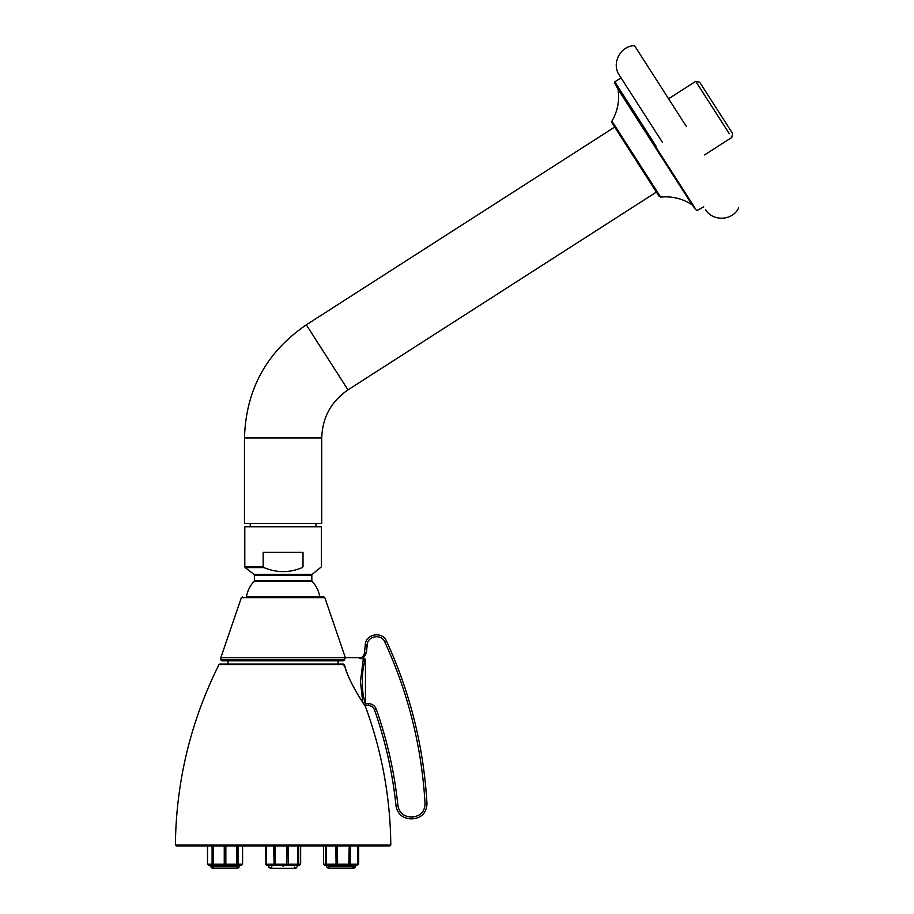 <?xml version="1.0" encoding="UTF-8"?>
<svg xmlns="http://www.w3.org/2000/svg" width="914" height="914" viewBox="0 0 914 914"><rect width="100%" height="100%" fill="white"/><g stroke="black" fill="none" stroke-linecap="round" stroke-linejoin="round"><path stroke-width="1.37" d="M263.175 552.296L303.014 552.296L303.014 566.829L302.283 567.594C289.498 572.975 276.702 572.975 263.906 567.594L263.175 566.829L263.175 552.296M263.175 566.829L244.792 566.829L244.792 526.761L321.397 526.761L321.397 566.829L312.2 574.358L253.989 574.358L245.169 567.594L263.906 567.594M267.585 865.112L265.951 864.153L265.951 845.953M266.362 845.953L266.362 864.153L267.288 865.112L274.12 865.112L273.64 845.953M288.401 845.953L288.161 865.112L297.05 865.112L297.884 864.153L297.884 845.953M298.684 845.953L298.684 864.153L297.85 865.112L283.1 865.112M294.285 866.94L295.862 868.3L298.421 865.112L297.598 864.884M275.023 845.953L275.502 865.112L286.619 865.112L286.87 845.953M288.161 865.112L288.081 845.953M297.85 865.112L299.701 865.112L300.649 864.153L300.649 845.953M268.339 865.112L267.162 865.112M350.61 845.953L350.131 865.112L336.089 865.112L335.838 845.953M336.158 865.112L336.158 845.953M337.38 845.953L337.632 865.112L348.748 865.112L349.228 845.953M326.355 845.953L326.355 864.153L327.189 865.112L336.089 865.112L326.389 865.112L325.555 864.153L325.555 845.953M327.246 867.832L325.83 865.112L326.652 864.884M350.131 865.112L356.951 865.112L357.877 864.153L357.877 845.953M358.288 845.953L358.288 864.153L356.666 865.112M355.9 865.112L357.077 865.112M324.573 865.112L323.59 864.153L323.59 845.953M324.87 865.112L326.389 865.112M357.363 865.112L358.288 864.153M275.651 865.112L274.12 865.112M274.269 865.112L274.269 845.953M354.415 865.112L349.982 865.112L349.982 845.953M238.017 845.953L238.017 864.153L242.587 864.153L242.587 845.953L242.598 864.153L241.33 865.112M213.213 845.953L213.213 864.153L213.887 865.112L225.849 865.112L225.849 864.153L225.849 865.112L236.2 865.112L236.886 864.153L236.886 845.953M238.017 864.153L237.332 865.112L225.849 865.112M236.223 866.701L237.811 868.3L240.371 865.112L237.126 865.112L237.126 845.953M211.774 865.112L224.25 865.112L224.25 845.953M224.25 865.112L224.25 864.153L213.213 864.153M225.849 845.953L225.849 864.153L236.886 864.153M212.973 845.953L212.973 865.112L212.082 864.153L212.082 845.953M207.512 845.953L207.512 864.153L208.472 865.112L212.756 865.112M237.332 865.112L241.627 865.112M237.491 866.061L210.688 866.061L207.512 864.153L212.082 864.153M359.419 658.331C362.332 657.566 364.023 655.692 364.515 652.722C364.023 655.692 362.332 657.566 359.419 658.331L359.419 658.331C362.013 657.429 362.013 657.429 359.419 658.331C362.013 657.429 362.013 657.429 359.419 658.331L362.892 658.891L366.423 652.927L367.165 645.033C367.428 635.87 381.424 633.413 384.794 641.948C408.387 693.36 421.811 747.298 425.067 803.772C424.667 811.689 420.52 816.065 412.637 816.91L410.317 816.91C403.382 816.293 399.247 812.569 397.933 805.737C394.517 772.673 387.296 740.477 376.26 709.138C374.809 705.654 372.192 703.803 368.433 703.597L364.229 704.294L363.258 703.529L365.12 701.769C361.418 695.291 361.418 667.86 365.12 661.37L363.258 659.611L360.424 681.57L362.789 702.329M365.451 660.799L365.451 702.34L365.451 660.799M362.892 658.891L365.451 659.188M364.126 658.891L363.258 659.611M365.451 703.997L365.451 702.34M343.207 660.822L221.816 660.822L343.207 660.822L344.509 659.862L345.343 657.634L220.857 657.634L241.376 597.63L324.813 597.63L323.91 596.991L246.392 596.991C247.386 590.981 249.968 585.76 254.103 581.304L312.085 581.304L311.823 580.641L254.366 580.641L254.366 575.112L311.823 575.112L311.823 580.641M338.157 664.021L338.146 660.822L338.157 664.021M364.229 704.294L364.857 705.517L368.433 705.517C371.324 705.677 373.335 707.093 374.454 709.767C385.434 740.968 392.632 773.027 396.025 805.931C397.544 813.814 402.309 818.11 410.317 818.83L412.637 818.83C421.731 817.859 426.518 812.797 426.975 803.657C423.708 746.944 410.226 692.778 386.531 641.148C382.463 630.854 365.577 633.813 365.257 644.873L364.515 652.722L366.423 652.927M368.433 703.597L368.433 705.517L364.857 705.517M343.561 665.609L344.384 664.547C347.194 678.291 360.596 699.541 364.492 704.945L364.663 705.208M344.487 664.741L343.561 664.021L219.851 664.021L343.561 664.021L344.487 664.741C347.731 679.022 359.853 698.273 364.469 704.877M175.374 844.993L176.333 845.953L389.855 845.953L390.815 844.993L175.374 844.993C176.128 781.504 190.66 721.363 218.994 664.547L344.384 664.547M312.085 581.304C316.233 585.76 318.803 590.981 319.809 596.991L323.91 596.991M228.054 664.021L228.054 660.822M614.688 127.057L306.304 324.836C266.488 352.039 245.877 389.741 244.472 437.955L244.472 523.573L321.717 523.573L321.717 437.955C322.368 417.481 331.131 401.452 348.006 389.855L306.304 324.836M250.219 523.573L250.219 526.761M704.603 154.912L731.737 137.511L732.605 133.535L699.69 82.214L695.725 81.346L729.292 133.684M634.556 45.7C620.378 45.711 611.135 63.603 619.326 75.165L619.326 75.165C611.135 63.603 620.378 45.711 634.556 45.7L686.437 126.6M655.521 146.491L696.685 210.677L614.596 82.683L618.035 89.275L692.126 204.805L654.972 146.88M659.131 196.35L660.639 197.081C672.03 195.996 682.529 198.578 692.126 204.805L696.697 210.688L703.769 206.827M636.213 158.99L660.639 197.081L611.923 121.116L611.957 122.796L659.131 196.35L635.47 159.47M611.957 122.796L611.923 121.116C617.658 111.211 619.692 100.597 618.035 89.275M619.326 75.165L662.284 142.15M303.014 566.829C327.201 566.829 327.201 566.829 303.014 566.829M302.283 567.594C326.926 567.594 326.926 567.594 302.283 567.594M275.023 864.153L286.87 864.153M288.401 864.153L297.884 864.153M298.684 864.153L300.249 864.153M266.362 864.153L273.64 864.153M265.54 845.953L265.951 864.153M350.61 864.153L357.877 864.153M324.002 864.153L325.555 864.153M337.38 864.153L349.228 864.153M326.355 864.153L335.838 864.153M207.489 845.953L207.512 864.153M344.509 659.862L220.857 659.862L344.509 659.862M374.454 709.767L376.26 709.138M396.025 805.931L397.933 805.737M410.317 818.83L410.317 816.91M412.637 818.83L412.637 816.91M426.975 803.657L425.067 803.772M386.531 641.148L384.794 641.948M365.257 644.873L367.165 645.033M210.688 866.061L210.688 866.701L237.491 866.701M328.709 866.701L355.512 866.701L355.043 867.832M328.709 866.061L355.512 866.061L353.912 868.3L352.324 866.701M283.1 866.701C301.62 866.701 301.62 866.701 283.1 866.701C264.58 866.701 264.58 866.701 283.1 866.701M283.1 866.061C301.62 866.061 301.62 866.061 283.1 866.061C264.58 866.061 264.58 866.061 283.1 866.061M244.472 437.955L321.717 437.955M656.058 146.149L614.825 81.849L614.596 82.683M265.54 864.153L266.5 865.112M358.699 845.953L358.699 864.153M207.489 864.153L208.449 865.112M361.304 657.634L345.343 657.634L324.813 597.63M220.857 657.634L220.857 659.862L221.816 660.822M390.815 844.993C390.335 797.225 381.824 750.942 365.292 706.134M365.28 706.134L364.389 705.505M218.994 664.547L219.851 664.021M254.103 581.304L254.366 580.641M312.2 574.358L311.823 575.112M254.366 575.112L253.989 574.358M244.792 566.829L245.169 567.594M241.376 597.63L242.29 596.991M213.853 866.94L212.277 868.3L210.688 866.701L212.277 868.3L236.109 868.3M239.411 866.701L237.811 868.3M267.779 865.112L269.196 867.832M326.778 866.701L328.377 868.3L353.912 868.3M330.091 868.3L328.377 868.3L329.977 866.701M355.512 866.061L356.471 865.112M268.739 866.701L270.327 868.3L295.862 868.3M271.926 866.701L270.327 868.3M656.389 192.089L348.006 389.855M315.97 523.573L315.97 526.761M695.725 81.346L668.58 98.758M621.052 77.861L614.825 81.849M738.626 207.969C732.697 220.845 712.589 221.794 705.482 209.512"/></g></svg>
